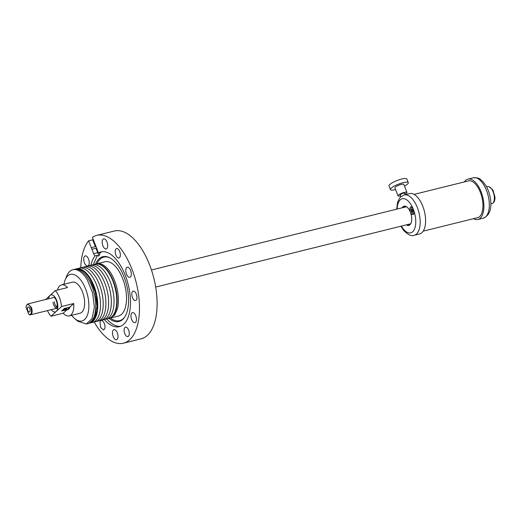 <?xml version="1.0" encoding="UTF-8"?>
<svg xmlns="http://www.w3.org/2000/svg" width="521" height="521" viewBox="0 0 521 521"><rect width="100%" height="100%" fill="white"/><g stroke="black" fill="none" stroke-linecap="round" stroke-linejoin="round"><path stroke-width="0.78" d="M104.845 328.354A4.871 2.371 -103.9 0 0 104.109 323.04A4.871 2.371 -103.9 0 0 101.237 320.591A4.871 2.371 -103.9 0 0 99.973 322.284L100.709 327.605L103.581 330.053L104.845 328.354M104.278 319.464A38.515 18.704 -103.9 0 0 119.368 326.68A38.515 18.704 -103.9 0 0 129.325 313.284A38.515 18.704 -103.9 0 0 123.516 271.246A38.515 18.704 -103.9 0 0 100.827 251.917A38.515 18.704 -103.9 0 0 98.059 253.108A4.793 2.331 -103.9 0 0 97.42 250.204L95.695 245.775A4.871 2.371 -103.9 0 0 95.454 245.059A4.871 2.371 -103.9 0 0 95.069 244.18L92.399 237.335A55.532 26.975 -103.9 0 1 96.73 235.401A55.532 26.975 -103.9 0 1 129.442 263.268A55.532 26.975 -103.9 0 1 137.824 323.88A55.532 26.975 -103.9 0 1 123.464 343.196A55.532 26.975 -103.9 0 1 94.171 321.985M93.155 239.263A55.532 26.975 -103.9 0 0 92.692 239.803L88.629 240.813L91.299 247.657A4.871 2.371 -103.9 0 0 91.533 248.38A4.871 2.371 -103.9 0 0 91.917 249.259L93.643 253.681A4.793 2.331 -103.9 0 0 95.011 255.915A38.515 18.704 -103.9 0 0 90.862 265.313A38.515 18.704 -103.9 0 0 90.856 265.345M88.629 240.813A55.532 26.975 -103.9 0 0 82.37 254.717A55.532 26.975 -103.9 0 0 80.742 267.84M125.965 269.051A5.19 2.52 -103.9 0 0 126.746 274.717A5.19 2.52 -103.9 0 0 129.807 277.322A5.19 2.52 -103.9 0 0 131.149 275.518A5.19 2.52 -103.9 0 0 130.367 269.852A5.19 2.52 -103.9 0 0 127.306 267.24A5.19 2.52 -103.9 0 0 125.965 269.051M107.033 242.141A5.19 2.52 -103.9 0 0 103.699 238.879A5.19 2.52 -103.9 0 0 102.865 245.691A5.19 2.52 -103.9 0 0 106.199 248.96A5.19 2.52 -103.9 0 0 107.033 242.141M85.985 255.922A5.19 2.52 -103.9 0 0 85.236 255.889A5.19 2.52 -103.9 0 0 83.888 260.813A5.19 2.52 -103.9 0 0 86.994 265.938A5.19 2.52 -103.9 0 0 87.736 265.97A5.19 2.52 -103.9 0 0 89.091 261.054A5.19 2.52 -103.9 0 0 85.985 255.922M113.155 336.449A5.19 2.52 -103.9 0 0 116.489 339.718A5.19 2.52 -103.9 0 0 117.329 332.906A5.19 2.52 -103.9 0 0 113.988 329.637A5.19 2.52 -103.9 0 0 113.155 336.449M134.21 322.668A5.19 2.52 -103.9 0 0 134.952 322.707A5.19 2.52 -103.9 0 0 136.307 317.784A5.19 2.52 -103.9 0 0 133.194 312.659A5.19 2.52 -103.9 0 0 132.451 312.626A5.19 2.52 -103.9 0 0 131.103 317.543A5.19 2.52 -103.9 0 0 134.21 322.668M128.654 330.21A4.871 2.371 -103.9 0 0 125.522 327.142A4.871 2.371 -103.9 0 0 124.74 333.538A4.871 2.371 -103.9 0 0 127.866 336.605A4.871 2.371 -103.9 0 0 128.654 330.21M133.91 291.154A4.871 2.371 -103.9 0 0 133.207 291.122A4.871 2.371 -103.9 0 0 131.943 295.739A4.871 2.371 -103.9 0 0 134.861 300.552A4.871 2.371 -103.9 0 0 135.558 300.584A4.871 2.371 -103.9 0 0 136.828 295.967A4.871 2.371 -103.9 0 0 133.91 291.154M115.349 250.236A4.871 2.371 -103.9 0 0 116.085 255.557A4.871 2.371 -103.9 0 0 118.957 258.006A4.871 2.371 -103.9 0 0 120.214 256.306A4.871 2.371 -103.9 0 0 119.478 250.992A4.871 2.371 -103.9 0 0 116.606 248.543A4.871 2.371 -103.9 0 0 115.349 250.236M123.464 343.196L141.087 338.826A55.532 26.975 -103.9 0 0 155.447 319.51A55.532 26.975 -103.9 0 0 147.072 258.898A55.532 26.975 -103.9 0 0 114.353 231.024L96.73 235.401M91.917 249.259L95.988 248.25L97.714 252.672A4.793 2.331 -103.9 0 0 99.452 255.231M95.011 255.915L97.401 255.323L98.469 256.15L100.449 252.516L98.059 253.108M102.038 251.702A38.515 18.704 -103.9 0 0 100.449 252.516M106.707 318.904A38.515 18.704 -103.9 0 0 120.54 326.302M97.401 255.323L93.259 264.72M95.988 248.25A4.871 2.371 -103.9 0 0 97.355 250.034M94.985 243.958A4.871 2.371 -103.9 0 0 95.363 246.654L91.299 247.657M92.692 239.803L95.363 246.654M95.571 264.088A33.396 16.223 76.1 0 1 109.553 257.674A33.396 16.223 76.1 0 1 127.586 309.897A33.396 16.223 76.1 0 1 124.389 317.51A33.396 16.223 76.1 0 1 109.032 318.377M109.977 257.895A32.732 15.897 -103.9 0 0 96.971 263.743M110.432 318.025A32.732 15.897 -103.9 0 0 124.662 317.113M109.703 318.175L118.456 316.039A27.965 13.585 -103.9 0 0 125.685 306.309A27.965 13.585 -103.9 0 0 121.465 275.785A27.965 13.585 -103.9 0 0 104.988 261.75L96.873 263.763A27.965 13.585 -103.9 0 0 96.255 263.952M110.335 318.051L114.744 314.899L117.57 308.321A27.965 13.585 -103.9 0 0 113.35 277.797A27.965 13.585 -103.9 0 0 96.873 263.763M113.213 280.702L113.344 281.027A26.688 12.96 76.1 0 1 116.828 295.094L116.867 295.44A27.965 13.585 -103.9 0 0 113.213 280.702A27.965 13.585 -103.9 0 0 95.617 264.075A27.965 13.585 -103.9 0 0 95.428 264.127M107.3 318.65A27.965 13.585 -103.9 0 0 108.694 318.461A27.965 13.585 -103.9 0 0 115.922 308.732A27.965 13.585 -103.9 0 0 111.702 278.207A27.965 13.585 -103.9 0 0 95.226 264.173A27.965 13.585 -103.9 0 0 93.91 264.655A27.965 13.585 76.1 0 1 110.159 275.173A27.965 13.585 76.1 0 1 116.528 305.15A27.965 13.585 76.1 0 1 107.3 318.65M108.889 318.409A27.965 13.585 -103.9 0 0 109.084 318.364A27.965 13.585 -103.9 0 0 116.313 308.634A27.965 13.585 -103.9 0 0 116.867 295.44M89.371 323.241L94.75 319.08L97.551 309.858L96.711 295.173L91.65 280.747L83.927 271.018L75.91 268.973M77.642 268.686A27.965 13.585 76.1 0 1 93.891 279.21A27.965 13.585 76.1 0 1 100.26 309.181A27.965 13.585 76.1 0 1 91.032 322.688M104.591 319.321A27.965 13.585 -103.9 0 0 113.819 305.82A27.965 13.585 -103.9 0 0 107.45 275.843A27.965 13.585 -103.9 0 0 91.195 265.326M80.351 268.015A27.965 13.585 76.1 0 1 96.6 278.533A27.965 13.585 76.1 0 1 102.969 308.51A27.965 13.585 76.1 0 1 93.741 322.011M101.875 319.998A27.965 13.585 -103.9 0 0 111.103 306.491A27.965 13.585 -103.9 0 0 104.734 276.521A27.965 13.585 -103.9 0 0 88.485 265.997M83.06 267.345A27.965 13.585 76.1 0 1 99.316 277.862A27.965 13.585 76.1 0 1 105.685 307.839A27.965 13.585 76.1 0 1 96.457 321.34M99.166 320.669A27.965 13.585 -103.9 0 0 108.394 307.169A27.965 13.585 -103.9 0 0 102.025 277.192A27.965 13.585 -103.9 0 0 85.776 266.667M66.558 307.924A8.792 4.272 76.1 0 1 64.76 309.598A8.792 4.272 76.1 0 1 63.308 309.474L64.76 309.598L66.558 307.924M66.063 308.041A8.31 4.038 76.1 0 1 64.643 309.135A8.31 4.038 76.1 0 1 63.673 309.135M65.412 308.758L64.506 308.432M65.724 308.478A7.991 3.881 76.1 0 1 64.93 308.328M486.594 186.863L487.597 186.609A8.792 4.272 76.1 0 1 494.077 195.115A8.792 4.272 76.1 0 1 491.831 203.672L490.828 203.919M489.056 186.739L492.925 189.983L494.95 197.029A8.388 4.077 76.1 0 1 493.061 202.877M75.571 269.051A27.965 13.585 -103.9 0 1 89.97 279.126L95.33 292.301L97.095 306.543L94.783 317.934L89.032 323.333L89.71 323.163A27.965 13.585 -103.9 0 0 97.772 306.381A27.965 13.585 -103.9 0 0 90.647 278.963A27.965 13.585 -103.9 0 0 76.248 268.882L75.571 269.051A27.965 13.585 -103.9 0 0 74.9 269.253M89.032 323.333L88.349 323.463M91.807 286.009L91.943 286.361A26.584 12.908 76.1 0 1 95.421 300.376L95.46 300.747A27.965 13.585 -103.9 0 0 91.807 286.009A27.965 13.585 -103.9 0 0 88.616 279.464A27.965 13.585 -103.9 0 0 74.216 269.383L72.855 269.722A27.965 13.585 -103.9 0 0 66.668 276.11L65.125 279.92A23.973 11.644 76.1 0 1 82.774 283.079A23.973 11.644 76.1 0 1 88.199 312.496A23.973 11.644 76.1 0 1 74.718 318.605A23.973 11.644 76.1 0 1 71.624 315.303M62.989 309.767A9.267 4.5 -103.9 0 0 64.871 310.06A9.267 4.5 -103.9 0 0 66.975 307.82M72.855 269.722A27.965 13.585 -103.9 0 1 87.261 279.803L92.614 292.971L94.386 307.221L92.074 318.611L86.323 324.003L87.678 323.671A27.965 13.585 -103.9 0 0 95.46 300.747M64.871 310.06L67.587 309.389L69.684 307.143M86.323 324.003L77.863 321.249L74.718 318.605M66.955 309.761A9.586 4.656 -103.9 0 0 69.97 306.986M63.933 284.284A23.973 11.644 76.1 0 1 65.125 279.92M418.252 198.117A20.775 10.088 -103.9 0 0 409.604 193.61L404.179 194.952A20.775 10.088 -103.9 0 1 412.834 199.465A20.775 10.088 -103.9 0 1 420.154 220.832A20.775 10.088 -103.9 0 1 414.182 235.284L419.607 233.936A20.775 10.088 -103.9 0 0 425.579 219.491A20.775 10.088 -103.9 0 0 418.252 198.117M412.658 207.684L414.039 211.22A3.992 1.941 -103.9 0 1 413.817 213.682A3.992 1.941 -103.9 0 1 411.681 214.164A3.992 1.941 -103.9 0 1 409.916 210.25A3.992 1.941 -103.9 0 1 412.222 207.234A3.992 1.941 -103.9 0 1 412.658 207.684A17.577 8.538 -103.9 0 0 409.558 202.545A17.577 8.538 -103.9 0 0 397.178 209.038M406.432 224.857A9.906 4.813 -103.9 0 0 411.049 223.144A9.906 4.813 -103.9 0 0 408.21 208.322A9.906 4.813 -103.9 0 0 407.083 207.15A9.906 4.813 -103.9 0 0 402.199 207.794M407.207 207.26A9.586 4.656 -103.9 0 0 404.433 206.414A9.586 4.656 -103.9 0 0 402.818 207.638M407.051 224.701A9.586 4.656 -103.9 0 0 409.05 225.026A9.586 4.656 -103.9 0 0 411.108 222.988M404.309 207.267A9.586 4.656 76.1 0 1 405.208 206.362M409.767 224.714A9.586 4.656 76.1 0 1 408.542 224.33M464.315 181.933A20.775 10.088 76.1 0 1 467.904 179.152A20.775 10.088 76.1 0 1 483.605 201.738A20.775 10.088 76.1 0 1 477.907 219.478A20.775 10.088 76.1 0 1 473.433 218.69M467.526 181.139A19.017 9.235 76.1 0 1 468.327 180.859A19.017 9.235 76.1 0 1 482.7 201.536A19.017 9.235 76.1 0 1 477.483 217.771A19.017 9.235 76.1 0 1 476.643 217.895M404.511 186.127A9.586 2.156 158.7 0 0 407.552 184.063A9.586 2.156 158.7 0 0 408.301 182.65L406.888 179.022A9.586 2.156 158.7 0 0 399.438 179.68A9.586 2.156 158.7 0 0 389.767 184.564A9.586 2.156 158.7 0 0 389.018 185.984L390.431 189.611A9.586 2.156 158.7 0 0 395.576 189.611M408.301 182.65A9.586 2.156 158.7 0 0 400.857 183.307A9.586 2.156 158.7 0 0 391.18 188.192A9.586 2.156 158.7 0 0 390.431 189.611M405.051 194.105A4.793 1.081 158.7 0 0 406.569 193.076A4.793 1.081 158.7 0 0 406.947 192.366L403.834 184.388A4.793 1.081 158.7 0 0 400.108 184.721A4.793 1.081 158.7 0 0 395.276 187.163A4.793 1.081 158.7 0 0 394.898 187.873L398.011 195.85A4.793 1.081 158.7 0 0 400.584 195.85M406.947 192.366A4.793 1.081 158.7 0 0 403.221 192.698A4.793 1.081 158.7 0 0 398.383 195.141A4.793 1.081 158.7 0 0 398.011 195.85M405.273 194.685L404.713 193.239A2.397 0.541 158.7 0 0 402.85 193.402A2.397 0.541 158.7 0 0 400.434 194.626A2.397 0.541 158.7 0 0 400.245 194.978L400.916 196.697M412.625 209.344L412.02 209.077L412.58 209.09L412.749 210.028L413.231 210.041L413.12 212.06L412.56 212.047L412.391 211.109L411.909 211.096L411.714 210.002L412.723 209.885M414.071 212.522A3.035 1.472 76.1 0 1 413.303 213.519A3.035 1.472 76.1 0 1 411.623 212.223A3.035 1.472 76.1 0 1 410.984 209.116A3.035 1.472 76.1 0 1 411.837 207.625A3.035 1.472 76.1 0 1 412.99 208.153M412.02 209.077L412.189 210.015M413.374 210.842L411.909 211.096M413.023 211.519L412.56 212.047M411.948 207.605A3.035 1.472 76.1 0 1 412.059 207.566A3.035 1.472 76.1 0 1 412.619 207.638M413.407 213.48L413.987 213.135M412.951 211.122L413.407 211.012M412.391 211.109L413.381 210.862M63.21 313.212L67.092 309.637L61.667 310.985L63.041 309.715L64.415 308.452L69.84 307.11L73.715 303.535L61.517 306.556L51.012 316.24L63.21 313.212A15.982 7.763 -103.9 0 0 69.202 315.902A15.982 7.763 -103.9 0 0 71.012 314.899A15.982 7.763 -103.9 0 0 73.715 303.535M69.202 315.902L80.045 313.212A15.982 7.763 -103.9 0 0 81.856 312.209A15.982 7.763 -103.9 0 0 83.171 293.837A15.982 7.763 -103.9 0 0 72.354 282.193L61.511 284.883A15.982 7.763 -103.9 0 1 67.496 287.572L55.298 290.601L50.042 295.44A8.792 4.272 -103.9 0 0 48.609 298.787M45.607 299.529L50.042 295.44A8.792 4.272 -103.9 0 1 57.681 304.446A8.792 4.272 -103.9 0 1 57.805 306.114A8.792 4.272 -103.9 0 1 56.261 311.402A8.792 4.272 -103.9 0 1 51.305 309.643M67.092 309.637A9.456 4.591 -103.9 0 0 67.632 309.572A9.456 4.591 -103.9 0 0 69.84 307.11M61.517 306.556A15.982 7.763 -103.9 0 0 55.298 290.601M47.444 310.601A15.982 7.763 -103.9 0 0 51.012 316.24M61.511 284.883A15.982 7.763 -103.9 0 0 59.7 285.886A15.982 7.763 -103.9 0 0 57.466 290.06M28.681 314.117L28.968 314.378A5.594 2.716 -103.9 0 0 30.498 314.801A5.594 2.716 -103.9 0 0 31.358 307.344L27.808 303.945L26.382 305.677A5.112 2.481 76.1 0 1 30.759 307.618A5.112 2.481 -103.9 0 1 31.208 313.004A5.112 2.481 -103.9 0 1 28.681 314.117L26.05 307.377A5.112 2.481 76.1 0 1 26.382 305.677M27.411 309.168A2.592 1.257 76.1 0 1 28.127 306.96A2.592 1.257 76.1 0 1 30.081 309.774A2.592 1.257 -103.9 0 1 29.371 311.988A2.592 1.257 -103.9 0 1 27.411 309.168M97.714 252.672L93.643 253.681M401.411 226.101A17.577 8.538 -103.9 0 0 403.384 229.038A17.577 8.538 -103.9 0 0 413.908 230.217A17.577 8.538 -103.9 0 0 414.039 211.22M467.904 179.152L473.328 177.804A20.775 10.088 76.1 0 1 489.03 200.396A20.775 10.088 76.1 0 1 483.325 218.13L477.907 219.478M54.34 301.757A5.594 2.716 -103.9 0 0 57.141 307.494M56.9 308.217A5.594 2.716 76.1 0 1 52.986 302.095M109.084 318.364L108.694 318.461M95.617 264.075L95.226 264.173M151.455 269.982L406.432 206.746M155.688 287.045L410.665 223.802M423.189 231.155L478.285 217.491M414.071 194.392L469.167 180.728M414.182 235.284C411.668 236.554 408.138 234.919 403.599 230.36L400.91 226.225M396.683 209.162L397.575 202.363L399.522 198.254L400.545 197.049L404.179 194.952M473.328 177.804C480.896 177.583 479.724 179.498 482.635 181.282L486.002 185.795C488.366 189.931 489.883 194.541 490.554 199.621C491.765 209.357 489.356 215.525 483.325 218.13M57.212 308.178L56.789 308.393L57.219 304.173C56.756 301.014 55.695 298.728 54.047 297.322L54.516 297.322M54.184 297.4L27.808 303.945M56.874 308.263L30.498 314.801"/></g></svg>
